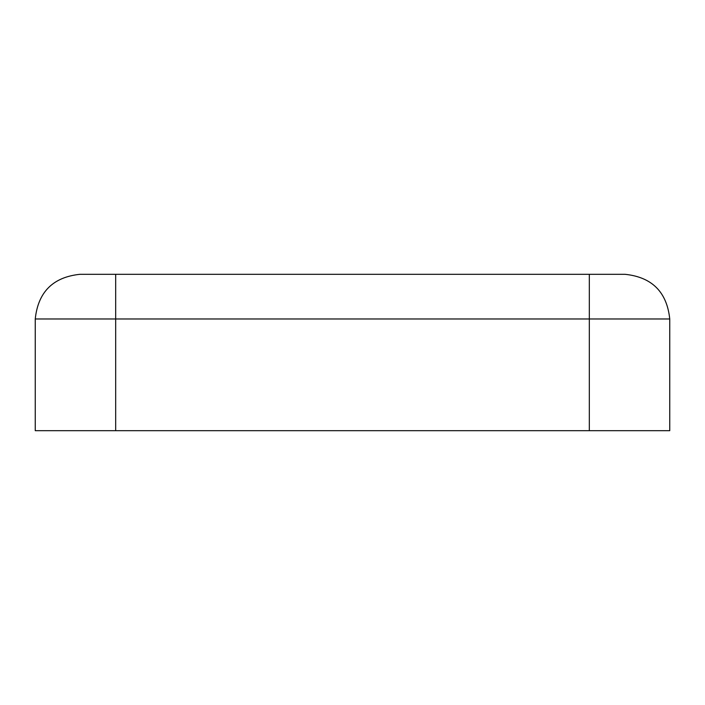 <?xml version="1.0" encoding="UTF-8"?>
<svg xmlns="http://www.w3.org/2000/svg" width="705" height="705" viewBox="0 0 705 705"><rect width="100%" height="100%" fill="white"/><g stroke="black" fill="none" stroke-linecap="round" stroke-linejoin="round"><path stroke-width="1.06" d="M79.929 274.307L625.071 274.307C652.01 277.144 666.912 292.037 669.75 318.986L669.75 430.693L35.25 430.693L35.25 318.986C38.088 292.037 52.99 277.144 79.929 274.307C52.99 277.144 38.088 292.037 35.25 318.986L35.25 430.693L589.318 430.693L589.318 318.986L115.682 318.986L115.682 430.693L115.682 318.986L589.318 318.986L589.318 274.307L115.682 274.307L115.682 318.986L35.25 318.986L115.682 318.986L115.682 274.307L79.929 274.307M589.318 430.693L669.75 430.693L669.75 318.986L589.318 318.986L589.318 430.693M589.318 318.986L669.75 318.986C666.912 292.037 652.01 277.144 625.071 274.307L589.318 274.307L589.318 318.986"/></g></svg>
